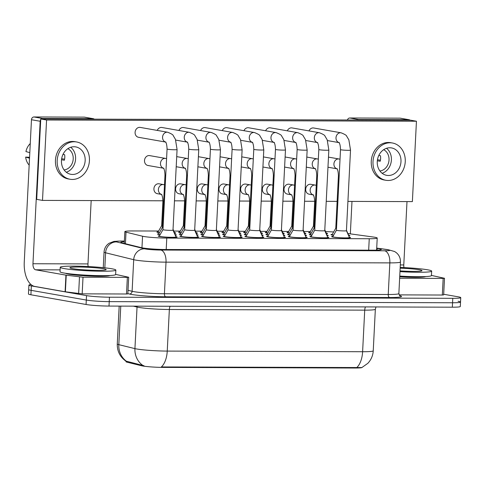 <?xml version="1.0" encoding="UTF-8"?>
<svg xmlns="http://www.w3.org/2000/svg" width="485" height="485" viewBox="0 0 485 485"><rect width="100%" height="100%" fill="white"/><g stroke="black" fill="none" stroke-linecap="round" stroke-linejoin="round"><path stroke-width="0.73" d="M289.533 233.152A9.464 0.727 -177.1 0 1 288.357 232.976A9.464 0.727 -177.1 0 1 286.968 232.521A9.464 0.727 -177.1 0 1 288.278 232.224M181.129 232.8A9.464 0.727 -177.1 0 1 179.959 232.618A9.464 0.727 -177.1 0 1 178.565 232.169A9.464 0.727 -177.1 0 1 179.874 231.866M267.853 233.079A9.464 0.727 -177.1 0 1 266.677 232.903A9.464 0.727 -177.1 0 1 265.289 232.454A9.464 0.727 -177.1 0 1 266.592 232.151M246.174 233.012A9.464 0.727 -177.1 0 1 244.998 232.83A9.464 0.727 -177.1 0 1 243.609 232.382A9.464 0.727 -177.1 0 1 244.913 232.079M224.488 232.939A9.464 0.727 -177.1 0 1 223.318 232.764A9.464 0.727 -177.1 0 1 221.924 232.309A9.464 0.727 -177.1 0 1 223.233 232.012M159.45 232.727A9.464 0.727 -177.1 0 1 158.274 232.551A9.464 0.727 -177.1 0 1 156.885 232.097A9.464 0.727 -177.1 0 1 158.195 231.8M202.809 232.867A9.464 0.727 -177.1 0 1 201.639 232.691A9.464 0.727 -177.1 0 1 200.244 232.236A9.464 0.727 -177.1 0 1 201.554 231.939M311.212 233.224A9.464 0.727 -177.1 0 1 310.036 233.049A9.464 0.727 -177.1 0 1 308.648 232.594A9.464 0.727 -177.1 0 1 309.957 232.291M225.149 234.928A9.464 0.727 -177.1 0 1 223.973 234.752A9.464 0.727 -177.1 0 1 222.585 234.297A9.464 0.727 -177.1 0 1 223.888 233.994M203.47 234.855A9.464 0.727 -177.1 0 1 202.293 234.679A9.464 0.727 -177.1 0 1 200.905 234.225A9.464 0.727 -177.1 0 1 202.209 233.928M311.867 235.213A9.464 0.727 -177.1 0 1 310.697 235.031A9.464 0.727 -177.1 0 1 309.303 234.582A9.464 0.727 -177.1 0 1 310.612 234.279M290.188 235.14A9.464 0.727 -177.1 0 1 289.018 234.964A9.464 0.727 -177.1 0 1 287.623 234.51A9.464 0.727 -177.1 0 1 288.933 234.213M268.508 235.067A9.464 0.727 -177.1 0 1 267.332 234.892A9.464 0.727 -177.1 0 1 265.944 234.437A9.464 0.727 -177.1 0 1 267.253 234.14M181.79 234.788A9.464 0.727 -177.1 0 1 180.614 234.607A9.464 0.727 -177.1 0 1 179.226 234.158A9.464 0.727 -177.1 0 1 180.529 233.855M160.105 234.716A9.464 0.727 -177.1 0 1 158.935 234.54A9.464 0.727 -177.1 0 1 157.54 234.085A9.464 0.727 -177.1 0 1 158.85 233.782M246.829 235.001A9.464 0.727 -177.1 0 1 245.652 234.819A9.464 0.727 -177.1 0 1 244.264 234.37A9.464 0.727 -177.1 0 1 245.574 234.067M333.547 235.28A9.464 0.727 -177.1 0 1 332.377 235.104A9.464 0.727 -177.1 0 1 330.982 234.649A9.464 0.727 -177.1 0 1 332.292 234.352M240.875 236.813A9.464 0.727 -177.1 0 1 242.142 237.244A9.464 0.727 -177.1 0 1 235.237 237.595A9.464 0.727 -177.1 0 1 224.634 236.741A9.464 0.727 -177.1 0 1 223.239 236.286A9.464 0.727 -177.1 0 1 224.549 235.983M284.234 236.953A9.464 0.727 -177.1 0 1 285.507 237.383A9.464 0.727 -177.1 0 1 278.602 237.735A9.464 0.727 -177.1 0 1 267.993 236.88A9.464 0.727 -177.1 0 1 266.598 236.425A9.464 0.727 -177.1 0 1 267.908 236.128M305.914 237.026A9.464 0.727 -177.1 0 1 307.187 237.456A9.464 0.727 -177.1 0 1 300.282 237.808A9.464 0.727 -177.1 0 1 289.672 236.953A9.464 0.727 -177.1 0 1 288.284 236.498A9.464 0.727 -177.1 0 1 289.587 236.195M327.593 237.098A9.464 0.727 -177.1 0 1 328.866 237.529A9.464 0.727 -177.1 0 1 321.961 237.874A9.464 0.727 -177.1 0 1 311.352 237.019A9.464 0.727 -177.1 0 1 309.963 236.571A9.464 0.727 -177.1 0 1 311.267 236.268M262.555 236.88A9.464 0.727 -177.1 0 1 263.828 237.317A9.464 0.727 -177.1 0 1 256.917 237.662A9.464 0.727 -177.1 0 1 246.313 236.807A9.464 0.727 -177.1 0 1 244.919 236.359A9.464 0.727 -177.1 0 1 246.228 236.056M219.196 236.741A9.464 0.727 -177.1 0 1 220.463 237.171A9.464 0.727 -177.1 0 1 213.558 237.523A9.464 0.727 -177.1 0 1 202.948 236.668A9.464 0.727 -177.1 0 1 201.56 236.213A9.464 0.727 -177.1 0 1 202.869 235.916M197.516 236.668A9.464 0.727 -177.1 0 1 198.783 237.104A9.464 0.727 -177.1 0 1 191.878 237.45A9.464 0.727 -177.1 0 1 181.269 236.595A9.464 0.727 -177.1 0 1 179.88 236.146A9.464 0.727 -177.1 0 1 181.19 235.843M175.831 236.601A9.464 0.727 -177.1 0 1 177.104 237.032A9.464 0.727 -177.1 0 1 170.199 237.377A9.464 0.727 -177.1 0 1 159.589 236.528A9.464 0.727 -177.1 0 1 158.201 236.074A9.464 0.727 -177.1 0 1 159.504 235.771M349.273 237.165A9.464 0.727 -177.1 0 1 350.546 237.595A9.464 0.727 -177.1 0 1 343.641 237.947A9.464 0.727 -177.1 0 1 333.031 237.092A9.464 0.727 -177.1 0 1 331.643 236.638A9.464 0.727 -177.1 0 1 332.952 236.34M158.631 231.024L132.823 230.945A16.702 1.279 2.9 0 0 124.857 231.63A16.702 1.279 2.9 0 0 126.015 232.163L142.554 236.231A16.702 1.279 2.9 0 0 143.845 236.492A16.702 1.279 2.9 0 0 166.785 238.074L369.249 238.735A16.702 1.279 2.9 0 0 377.221 238.05A16.702 1.279 2.9 0 0 373.038 236.983L347.89 233.527M127.058 362.186L127.094 361.386L126.5 361.289A19.485 18.054 103.8 0 1 118.813 344.659A22.268 1.71 2.9 0 1 117.267 343.95C117.14 351.279 120.068 357.045 126.051 361.246L126.015 361.707A15.029 1.152 2.9 0 0 127.058 362.186L141.523 365.745A15.029 1.152 2.9 0 0 142.693 365.987A15.029 1.152 2.9 0 0 163.336 367.406L354.911 368.03A15.029 1.152 2.9 0 0 362.059 367.472M310.394 231.521L303.919 231.503M288.714 231.454L282.24 231.43M267.029 231.381L260.56 231.357M245.349 231.309L238.881 231.29M223.67 231.242L217.201 231.218M201.99 231.169L195.516 231.145M180.311 231.096L173.836 231.078M333.638 231.982A16.702 1.279 2.9 0 0 325.617 231.618M174.521 232.624A9.464 0.727 -177.1 0 1 175.788 233.055A9.464 0.727 -177.1 0 1 174.618 233.346M196.201 232.697A9.464 0.727 -177.1 0 1 197.468 233.127A9.464 0.727 -177.1 0 1 196.298 233.412M239.56 232.836A9.464 0.727 -177.1 0 1 240.833 233.267A9.464 0.727 -177.1 0 1 239.657 233.558M261.239 232.909A9.464 0.727 -177.1 0 1 262.512 233.34A9.464 0.727 -177.1 0 1 261.336 233.624M282.919 232.976A9.464 0.727 -177.1 0 1 284.192 233.406A9.464 0.727 -177.1 0 1 283.022 233.697M304.598 233.049A9.464 0.727 -177.1 0 1 305.871 233.479A9.464 0.727 -177.1 0 1 304.701 233.77M217.88 232.764A9.464 0.727 -177.1 0 1 219.153 233.194A9.464 0.727 -177.1 0 1 217.977 233.485M326.284 233.121A9.464 0.727 -177.1 0 1 327.551 233.552A9.464 0.727 -177.1 0 1 326.381 233.837M326.938 235.11A9.464 0.727 -177.1 0 1 328.212 235.54A9.464 0.727 -177.1 0 1 327.036 235.825M305.259 235.037A9.464 0.727 -177.1 0 1 306.526 235.467A9.464 0.727 -177.1 0 1 305.356 235.758M283.579 234.964A9.464 0.727 -177.1 0 1 284.847 235.395A9.464 0.727 -177.1 0 1 283.676 235.686M261.9 234.898A9.464 0.727 -177.1 0 1 263.167 235.328A9.464 0.727 -177.1 0 1 261.997 235.613M240.214 234.825A9.464 0.727 -177.1 0 1 241.488 235.255A9.464 0.727 -177.1 0 1 240.317 235.546M218.535 234.752A9.464 0.727 -177.1 0 1 219.808 235.183A9.464 0.727 -177.1 0 1 218.638 235.474M196.855 234.685A9.464 0.727 -177.1 0 1 198.129 235.116A9.464 0.727 -177.1 0 1 196.952 235.401M175.176 234.613A9.464 0.727 -177.1 0 1 176.449 235.043A9.464 0.727 -177.1 0 1 175.273 235.334M348.618 235.177A9.464 0.727 -177.1 0 1 349.891 235.607A9.464 0.727 -177.1 0 1 348.715 235.898M120.765 306.108L118.813 344.659L134.933 348.624A22.268 1.71 2.9 0 0 136.661 348.976A22.268 1.71 2.9 0 0 167.246 351.085A19.485 10.209 90.2 0 1 161.372 366.939L361.871 367.557L367.854 363.301C371.146 359.779 372.941 355.614 373.238 350.807L375.348 309.224A22.268 1.71 -177.1 0 1 364.72 310.145L169.35 309.503A22.268 1.71 -177.1 0 1 138.771 307.399A22.268 1.71 -177.1 0 1 137.043 307.047L133.399 306.15M127.094 361.386L144.015 365.745M458.07 301.27A16.702 1.279 -177.1 0 1 460.526 302.07A16.702 1.279 -177.1 0 1 452.553 302.755L109.234 301.634A16.702 1.279 -177.1 0 1 86.3 300.057L31.137 290.345A16.702 1.279 -177.1 0 1 28.682 289.551A16.702 1.279 -177.1 0 0 31.137 290.345L86.3 300.057A16.702 1.279 -177.1 0 0 109.234 301.634L452.553 302.755A16.702 1.279 -177.1 0 0 460.526 302.07L460.301 306.502A16.702 1.279 -177.1 0 1 452.329 307.193L109.01 306.071A16.702 1.279 -177.1 0 1 86.075 304.489L30.913 294.783A16.702 1.279 -177.1 0 1 28.457 293.983L28.906 285.113A16.702 1.279 -177.1 0 1 31.07 284.598M124.342 241.748A16.702 1.279 2.9 0 0 120.82 242.354A16.702 1.279 2.9 0 0 121.977 242.888L141.408 247.665A16.702 1.279 2.9 0 0 142.705 247.932A16.702 1.279 2.9 0 0 165.64 249.508L373.335 250.187A16.702 1.279 2.9 0 0 381.307 249.502A16.702 1.279 2.9 0 0 377.124 248.435L376.7 248.375M443.684 294.262L458.295 296.832A16.702 1.279 -177.1 0 1 460.75 297.632A16.702 1.279 -177.1 0 1 452.778 298.323L109.458 297.202A16.702 1.279 -177.1 0 1 86.524 295.62L31.361 285.914A16.702 1.279 -177.1 0 1 28.906 285.113M349.43 237.517L346.435 230.714A5.008 0.382 2.9 0 0 346.429 230.702A5.008 0.382 2.9 0 1 342.78 230.902A5.008 0.382 2.9 0 1 337.166 230.454A5.008 0.382 2.9 0 1 336.426 230.211A5.008 0.382 2.9 0 1 336.432 230.199L332.758 236.674A8.348 0.643 2.9 0 0 332.752 236.698A8.348 0.643 2.9 0 0 333.983 237.098A8.348 0.643 2.9 0 0 343.338 237.85A8.348 0.643 2.9 0 0 349.436 237.541A8.348 0.643 2.9 0 0 349.43 237.517L349.418 237.88M336.517 228.465A5.008 0.382 2.9 0 1 336.505 228.465A5.008 0.382 2.9 0 1 335.772 228.223A5.008 0.382 2.9 0 0 335.772 228.223L332.104 234.685A8.348 0.643 2.9 0 0 332.098 234.71A8.348 0.643 2.9 0 0 333.322 235.11A8.348 0.643 2.9 0 0 333.619 235.158M348.618 235.668A8.348 0.643 2.9 0 0 348.776 235.552A8.348 0.643 2.9 0 0 348.77 235.528L346.46 230.266M314.177 226.41A5.008 0.382 2.9 0 1 314.171 226.404A5.008 0.382 2.9 0 1 313.431 226.168A5.008 0.382 2.9 0 0 313.431 226.168L309.769 232.624A8.348 0.643 2.9 0 0 309.757 232.648A8.348 0.643 2.9 0 0 310.988 233.049A8.348 0.643 2.9 0 0 311.285 233.097M326.278 233.606A8.348 0.643 2.9 0 0 326.441 233.497A8.348 0.643 2.9 0 0 326.435 233.467L324.798 229.757M314.753 230.126A5.008 0.382 2.9 0 0 314.747 230.145L311.079 236.601A8.348 0.643 2.9 0 0 311.073 236.625A8.348 0.643 2.9 0 0 312.304 237.026A8.348 0.643 2.9 0 0 321.658 237.777A8.348 0.643 2.9 0 0 327.751 237.468A8.348 0.643 2.9 0 0 327.751 237.444L324.756 230.642A5.008 0.382 2.9 0 0 324.75 230.636M315.48 230.381A5.008 0.382 2.9 0 0 321.1 230.836A5.008 0.382 2.9 0 0 324.756 230.648L328.836 150.041A5.008 0.382 2.9 0 1 326.708 150.247A5.008 0.382 2.9 0 1 319.566 149.774A5.008 0.382 2.9 0 1 318.827 149.538L314.747 230.145A5.008 0.382 2.9 0 0 315.48 230.381M293.073 230.054A5.008 0.382 2.9 0 0 293.067 230.072L289.399 236.528A8.348 0.643 2.9 0 0 289.393 236.553A8.348 0.643 2.9 0 0 290.618 236.953A8.348 0.643 2.9 0 0 299.979 237.711A8.348 0.643 2.9 0 0 306.071 237.401A8.348 0.643 2.9 0 0 306.071 237.377L303.077 230.569A5.008 0.382 2.9 0 1 303.077 230.575L307.157 149.974A5.008 0.382 2.9 0 1 305.029 150.18A5.008 0.382 2.9 0 1 297.887 149.707A5.008 0.382 2.9 0 1 297.147 149.465L293.067 230.072A5.008 0.382 2.9 0 0 293.801 230.308A5.008 0.382 2.9 0 0 299.421 230.763A5.008 0.382 2.9 0 0 303.077 230.575M284.386 237.304L281.397 230.502A5.008 0.382 2.9 0 0 281.391 230.49A5.008 0.382 2.9 0 1 277.735 230.69A5.008 0.382 2.9 0 1 272.121 230.242A5.008 0.382 2.9 0 1 271.388 229.999A5.008 0.382 2.9 0 1 271.388 229.987L267.72 236.462A8.348 0.643 2.9 0 0 267.714 236.486A8.348 0.643 2.9 0 0 268.939 236.88A8.348 0.643 2.9 0 0 278.299 237.638A8.348 0.643 2.9 0 0 284.392 237.329A8.348 0.643 2.9 0 0 284.386 237.304L284.374 237.668M249.708 229.92L246.04 236.389A8.348 0.643 2.9 0 0 246.034 236.413A8.348 0.643 2.9 0 0 247.259 236.813A8.348 0.643 2.9 0 0 256.62 237.565A8.348 0.643 2.9 0 0 262.712 237.256A8.348 0.643 2.9 0 0 262.706 237.232L259.711 230.43A5.008 0.382 2.9 0 0 259.711 230.423L263.798 149.829A5.008 0.382 2.9 0 1 261.67 150.035A5.008 0.382 2.9 0 1 254.528 149.562A5.008 0.382 2.9 0 1 253.788 149.325L249.708 229.926A5.008 0.382 2.9 0 0 249.708 229.926A5.008 0.382 2.9 0 0 250.442 230.169A5.008 0.382 2.9 0 0 256.056 230.624A5.008 0.382 2.9 0 0 259.711 230.436M314.826 228.393A5.008 0.382 2.9 0 0 314.838 228.393A5.008 0.382 2.9 0 1 314.092 228.156A5.008 0.382 2.9 0 1 314.092 228.138L310.424 234.613A8.348 0.643 2.9 0 0 310.418 234.637A8.348 0.643 2.9 0 0 311.643 235.037A8.348 0.643 2.9 0 0 311.94 235.086M326.938 235.595A8.348 0.643 2.9 0 0 327.096 235.48A8.348 0.643 2.9 0 0 327.09 235.455L327.078 235.825M293.146 228.32A5.008 0.382 2.9 0 0 293.152 228.326A5.008 0.382 2.9 0 1 292.406 228.083A5.008 0.382 2.9 0 1 292.413 228.071L288.745 234.54A8.348 0.643 2.9 0 0 288.739 234.564A8.348 0.643 2.9 0 0 289.963 234.964A8.348 0.643 2.9 0 0 290.26 235.013M305.253 235.528A8.348 0.643 2.9 0 0 305.417 235.413A8.348 0.643 2.9 0 0 305.411 235.389L303.095 230.126M271.467 228.253A5.008 0.382 2.9 0 0 271.473 228.253A5.008 0.382 2.9 0 1 270.727 228.011A5.008 0.382 2.9 0 0 270.727 228.011L267.065 234.473A8.348 0.643 2.9 0 0 267.053 234.498A8.348 0.643 2.9 0 0 268.284 234.898A8.348 0.643 2.9 0 0 268.581 234.946M283.573 235.455A8.348 0.643 2.9 0 0 283.737 235.34A8.348 0.643 2.9 0 0 283.731 235.316L281.415 230.054M291.758 226.083A5.008 0.382 2.9 0 0 291.752 226.095L288.084 232.551A8.348 0.643 2.9 0 0 288.078 232.576A8.348 0.643 2.9 0 0 289.309 232.976A8.348 0.643 2.9 0 0 289.6 233.03M304.598 233.54A8.348 0.643 2.9 0 0 304.762 233.424A8.348 0.643 2.9 0 0 304.756 233.4L303.119 229.684M292.491 226.337A5.008 0.382 2.9 0 0 292.497 226.337A5.008 0.382 2.9 0 1 291.752 226.095L292.982 201.815A5.008 0.382 2.9 0 0 293.716 202.051A5.008 0.382 2.9 0 0 293.728 202.057M111.756 268.763A27.839 2.134 -177.1 0 1 115.848 270.09A27.839 2.134 -177.1 0 1 95.533 271.121A27.839 2.134 -177.1 0 1 64.335 268.605A27.839 2.134 -177.1 0 1 60.243 267.277A27.839 2.134 -177.1 0 1 80.558 266.247A27.839 2.134 -177.1 0 1 111.756 268.763M115.848 270.09L115.618 274.528A27.839 2.134 -177.1 0 1 95.309 275.553A27.839 2.134 -177.1 0 1 64.111 273.043A27.839 2.134 -177.1 0 1 60.019 271.709L60.243 267.277M72.58 268.629A18.151 1.394 -177.1 0 1 69.961 267.872A18.151 1.394 -177.1 0 1 82.492 267.077A18.151 1.394 -177.1 0 1 103.505 268.732A18.151 1.394 -177.1 0 1 106.112 269.708A18.151 1.394 -177.1 0 1 92.253 270.254A18.151 1.394 -177.1 0 1 72.58 268.629M400.186 267.411A27.839 2.134 -177.1 0 1 427.57 269.793A27.839 2.134 -177.1 0 1 431.662 271.121A27.839 2.134 -177.1 0 1 399.973 271.636M431.662 271.121L431.438 275.559A27.839 2.134 -177.1 0 1 399.749 276.074M400.149 268.163A18.151 1.394 -177.1 0 1 419.319 269.763A18.151 1.394 -177.1 0 1 421.932 270.739A18.151 1.394 -177.1 0 1 400.01 270.885M109.865 275.529A22.268 1.71 -177.1 0 1 92.586 276.141A22.268 1.71 -177.1 0 1 68.797 274.164A22.268 1.71 -177.1 0 1 65.645 273.291M127.355 277.365L128.683 277.25L127.84 293.88L126.512 293.995L127.355 277.365L83.014 277.22L82.171 293.849L65.099 291.77L34.738 286.423A22.268 11.664 90.2 0 1 24.25 262.209L31.47 119.734A2.783 2.364 -80 0 1 33.98 116.97L42.686 118.504A2.783 2.364 100 0 0 41.304 118.995M126.512 293.995L82.171 293.849M94.284 119.171A2.783 2.364 100 0 0 93.296 118.698A2.783 2.364 100 0 0 92.956 118.667L84.245 117.134L33.98 116.97M84.245 117.134A2.783 2.364 -80 0 1 84.584 117.164L93.296 118.698M92.956 118.667L42.686 118.504M40.734 119.601A2.783 2.364 100 0 0 40.176 121.262L32.962 263.737A5.565 2.916 -89.8 0 0 35.581 269.793L66.227 275.183L83.014 277.22M91.174 200.56L87.967 263.919A5.565 2.916 -89.8 0 0 88.167 266.55M128.683 277.25L115.63 274.383M443.169 278.396L444.496 278.281L443.654 294.91L442.326 295.025L443.169 278.396L399.64 278.257M442.326 295.025L399.143 294.886M347.412 119.995A2.783 2.364 -80 0 1 349.794 118L358.506 119.534A2.783 2.364 100 0 0 357.124 120.025M410.098 120.201A2.783 2.364 100 0 0 409.11 119.728A2.783 2.364 100 0 0 408.77 119.698L400.058 118.164L349.794 118M400.058 118.164A2.783 2.364 -80 0 1 400.404 118.194L409.11 119.728M408.77 119.698L358.506 119.534M351.983 201.408L350.34 233.867M406.994 201.59L403.781 264.949A5.565 2.916 -89.8 0 0 403.981 267.581M425.678 276.565A22.268 1.71 -177.1 0 1 399.713 276.747M444.496 278.281L431.444 275.413M161.341 194.358A5.008 4.25 -80 0 1 158.462 188.883A5.008 4.25 -80 0 1 162.912 184.542A5.008 4.25 -80 0 1 163.178 184.555A5.008 4.25 -80 0 1 163.53 184.597L159.056 183.809A5.008 4.25 100 0 0 158.443 183.754A5.008 4.25 100 0 0 153.951 188.368A5.008 4.25 100 0 0 157.322 193.679A5.008 4.25 100 0 0 157.934 193.733M183.021 194.43A5.008 4.25 -80 0 1 180.141 188.956A5.008 4.25 -80 0 1 184.591 184.615A5.008 4.25 -80 0 1 184.858 184.627A5.008 4.25 -80 0 1 185.209 184.67L180.735 183.882A5.008 4.25 100 0 0 180.123 183.827A5.008 4.25 100 0 0 175.631 188.441A5.008 4.25 100 0 0 179.001 193.751A5.008 4.25 100 0 0 179.614 193.806M204.7 194.497A5.008 4.25 -80 0 1 201.821 189.029A5.008 4.25 -80 0 1 206.27 184.688A5.008 4.25 -80 0 1 206.543 184.694A5.008 4.25 -80 0 1 206.889 184.743L202.415 183.954A5.008 4.25 100 0 0 201.802 183.9A5.008 4.25 100 0 0 197.31 188.513A5.008 4.25 100 0 0 200.681 193.824A5.008 4.25 100 0 0 201.299 193.879M163.421 168.18A5.008 4.25 -80 0 1 160.541 162.711A5.008 4.25 -80 0 1 164.997 158.371A5.008 4.25 -80 0 1 165.264 158.377A5.008 4.25 -80 0 1 165.609 158.425L149.641 155.612A5.008 4.25 100 0 0 149.028 155.558A5.008 4.25 100 0 0 144.536 160.171A5.008 4.25 100 0 0 147.907 165.482A5.008 4.25 100 0 0 148.525 165.537M165.506 142.008A5.008 4.25 -80 0 1 162.627 136.534A5.008 4.25 -80 0 1 167.083 132.193A5.008 4.25 -80 0 1 167.349 132.205A5.008 4.25 -80 0 1 167.695 132.247L140.232 127.416A5.008 4.25 100 0 0 139.613 127.361A5.008 4.25 100 0 0 135.121 131.975A5.008 4.25 100 0 0 138.492 137.285A5.008 4.25 100 0 0 139.11 137.34M187.186 142.081A5.008 4.25 -80 0 1 184.306 136.606A5.008 4.25 -80 0 1 188.762 132.266A5.008 4.25 -80 0 1 189.029 132.278A5.008 4.25 -80 0 1 189.374 132.32L161.911 127.488A5.008 4.25 100 0 0 161.293 127.434A5.008 4.25 100 0 0 157.231 130.41M208.865 142.147A5.008 4.25 -80 0 1 205.986 136.679A5.008 4.25 -80 0 1 210.441 132.338A5.008 4.25 -80 0 1 210.708 132.344A5.008 4.25 -80 0 1 211.054 132.393L183.591 127.555A5.008 4.25 100 0 0 182.972 127.5A5.008 4.25 100 0 0 178.916 130.477M226.38 194.57A5.008 4.25 -80 0 1 223.5 189.095A5.008 4.25 -80 0 1 227.956 184.755A5.008 4.25 -80 0 1 228.223 184.767A5.008 4.25 -80 0 1 228.568 184.809L224.1 184.021A5.008 4.25 100 0 0 223.482 183.967A5.008 4.25 100 0 0 218.99 188.58A5.008 4.25 100 0 0 222.36 193.891A5.008 4.25 100 0 0 222.979 193.945M248.059 194.643A5.008 4.25 -80 0 1 245.18 189.168A5.008 4.25 -80 0 1 249.636 184.827A5.008 4.25 -80 0 1 249.902 184.84A5.008 4.25 -80 0 1 250.248 184.882L245.78 184.094A5.008 4.25 100 0 0 245.161 184.039A5.008 4.25 100 0 0 240.669 188.653A5.008 4.25 100 0 0 244.04 193.964A5.008 4.25 100 0 0 244.658 194.018M269.739 194.709A5.008 4.25 -80 0 1 266.859 189.241A5.008 4.25 -80 0 1 271.315 184.9A5.008 4.25 -80 0 1 271.582 184.906A5.008 4.25 -80 0 1 271.927 184.955L267.459 184.167A5.008 4.25 100 0 0 266.841 184.112A5.008 4.25 100 0 0 262.355 188.726A5.008 4.25 100 0 0 265.719 194.036A5.008 4.25 100 0 0 266.338 194.091M291.418 194.782A5.008 4.25 -80 0 1 288.539 189.308A5.008 4.25 -80 0 1 292.995 184.967A5.008 4.25 -80 0 1 293.261 184.979A5.008 4.25 -80 0 1 293.613 185.021L289.139 184.233A5.008 4.25 100 0 0 288.52 184.179A5.008 4.25 100 0 0 284.034 188.792A5.008 4.25 100 0 0 287.405 194.103A5.008 4.25 100 0 0 288.017 194.158M313.098 194.855A5.008 4.25 -80 0 1 310.218 189.38A5.008 4.25 -80 0 1 314.674 185.04A5.008 4.25 -80 0 1 314.941 185.052A5.008 4.25 -80 0 1 315.292 185.094L310.818 184.306A5.008 4.25 100 0 0 310.206 184.251A5.008 4.25 100 0 0 305.714 188.865A5.008 4.25 100 0 0 309.084 194.176A5.008 4.25 100 0 0 309.697 194.23M230.545 142.22A5.008 4.25 -80 0 1 227.665 136.746A5.008 4.25 -80 0 1 232.121 132.405A5.008 4.25 -80 0 1 232.388 132.417A5.008 4.25 -80 0 1 232.739 132.46L205.27 127.628A5.008 4.25 100 0 0 204.658 127.573A5.008 4.25 100 0 0 200.596 130.55M252.224 142.293A5.008 4.25 -80 0 1 249.345 136.819A5.008 4.25 -80 0 1 253.8 132.478A5.008 4.25 -80 0 1 254.067 132.49A5.008 4.25 -80 0 1 254.419 132.532L226.95 127.7A5.008 4.25 100 0 0 226.337 127.646A5.008 4.25 100 0 0 222.275 130.623M273.91 142.366A5.008 4.25 -80 0 1 271.03 136.891A5.008 4.25 -80 0 1 275.48 132.55A5.008 4.25 -80 0 1 275.747 132.563A5.008 4.25 -80 0 1 276.098 132.605L248.629 127.767A5.008 4.25 100 0 0 248.017 127.713A5.008 4.25 100 0 0 243.955 130.689M295.589 142.432A5.008 4.25 -80 0 1 292.71 136.958A5.008 4.25 -80 0 1 297.159 132.617A5.008 4.25 -80 0 1 297.426 132.629A5.008 4.25 -80 0 1 297.778 132.672L270.315 127.84A5.008 4.25 100 0 0 269.696 127.785A5.008 4.25 100 0 0 265.635 130.762M317.269 142.505A5.008 4.25 -80 0 1 314.389 137.031A5.008 4.25 -80 0 1 318.839 132.69A5.008 4.25 -80 0 1 319.112 132.702A5.008 4.25 -80 0 1 319.457 132.744L291.994 127.913A5.008 4.25 100 0 0 291.376 127.858A5.008 4.25 100 0 0 287.314 130.835M338.948 142.578A5.008 4.25 -80 0 1 336.069 137.103A5.008 4.25 -80 0 1 340.525 132.763A5.008 4.25 -80 0 1 340.791 132.775A5.008 4.25 -80 0 1 341.137 132.817L313.674 127.985A5.008 4.25 100 0 0 313.055 127.931A5.008 4.25 100 0 0 308.993 130.901M347.921 201.396L412.377 201.608L416.445 121.226L46.572 120.013L42.504 200.402L162.918 200.796M174.479 200.832L184.597 200.863M196.158 200.899L206.283 200.935M217.838 200.972L227.962 201.008M239.517 201.045L249.642 201.075M261.197 201.111L271.321 201.148M282.882 201.184L293.001 201.22M304.562 201.257L314.68 201.287M326.241 201.33L337.13 201.36M416.445 121.226L410.637 120.201L40.764 118.995L36.696 199.377L42.504 200.402M46.572 120.013L40.764 118.995M74.011 146.743A13.919 11.81 100 0 0 61.534 159.559A13.919 11.81 100 0 0 70.895 174.309A13.919 11.81 100 0 0 72.605 174.461A13.919 11.81 100 0 0 85.081 161.65A13.919 11.81 100 0 0 75.721 146.894A13.919 11.81 100 0 0 74.011 146.743M29.567 157.285L25.65 157.104L29.518 158.207M76.588 141.959L74.848 141.656A18.927 16.06 100 0 0 72.52 141.45A18.927 16.06 100 0 0 55.557 158.874A18.927 16.06 100 0 0 68.288 178.941L70.028 179.244A18.927 16.06 100 0 0 72.356 179.45A18.927 16.06 100 0 0 89.319 162.026A18.927 16.06 100 0 0 76.588 141.959A18.927 16.06 100 0 0 74.266 141.753A18.927 16.06 100 0 0 57.297 159.183A18.927 16.06 100 0 0 70.028 179.244M64.59 159.195L61.656 158.692M25.65 157.104A14.477 12.277 100 0 0 29.167 165.13M30.258 143.554A14.477 12.277 100 0 0 25.929 151.556L29.797 152.66M64.105 169.95A11.137 9.445 100 0 0 73.029 160.553A11.137 9.445 100 0 0 67.852 148.671M61.516 159.741L64.347 160.238A11.137 9.445 -80 0 0 64.632 154.691L63.001 154.406M66.318 172.248A13.919 11.81 100 0 0 75.357 160.965A13.919 11.81 100 0 0 70.719 147.27M389.825 147.773A13.919 11.81 100 0 0 377.348 160.59A13.919 11.81 100 0 0 386.709 175.34A13.919 11.81 100 0 0 388.424 175.491A13.919 11.81 100 0 0 400.895 162.681A13.919 11.81 100 0 0 391.534 147.925A13.919 11.81 100 0 0 389.825 147.773M392.401 142.99L390.661 142.687A18.927 16.06 100 0 0 388.339 142.481A18.927 16.06 100 0 0 371.371 159.904A18.927 16.06 100 0 0 384.102 179.971L385.842 180.274A18.927 16.06 100 0 0 388.17 180.481A18.927 16.06 100 0 0 405.133 163.057A18.927 16.06 100 0 0 392.401 142.99A18.927 16.06 100 0 0 390.079 142.784A18.927 16.06 100 0 0 373.111 160.214A18.927 16.06 100 0 0 385.842 180.274M380.404 160.226L377.475 159.723M379.919 170.987A11.137 9.445 100 0 0 388.843 161.584A11.137 9.445 100 0 0 383.665 149.701M377.33 160.771L380.167 161.269A11.137 9.445 -80 0 0 380.446 155.727L378.815 155.436M382.138 173.284A13.919 11.81 100 0 0 391.171 161.996A13.919 11.81 100 0 0 386.533 148.301M249.793 228.18A5.008 0.382 2.9 0 1 249.787 228.18A5.008 0.382 2.9 0 1 249.047 227.944A5.008 0.382 2.9 0 1 249.054 227.926L245.386 234.4A8.348 0.643 2.9 0 0 245.374 234.425A8.348 0.643 2.9 0 0 246.604 234.825A8.348 0.643 2.9 0 0 246.901 234.873M261.894 235.383A8.348 0.643 2.9 0 0 262.058 235.267A8.348 0.643 2.9 0 0 262.052 235.243L262.039 235.613M270.806 226.265A5.008 0.382 2.9 0 0 270.818 226.265A5.008 0.382 2.9 0 1 270.072 226.022A5.008 0.382 2.9 0 0 270.072 226.022L266.404 232.485A8.348 0.643 2.9 0 0 266.398 232.509A8.348 0.643 2.9 0 0 267.629 232.909A8.348 0.643 2.9 0 0 267.92 232.958M282.919 233.467A8.348 0.643 2.9 0 0 283.076 233.352A8.348 0.643 2.9 0 0 283.076 233.327L281.439 229.611M248.399 225.937A5.008 0.382 2.9 0 0 248.393 225.955L244.725 232.412A8.348 0.643 2.9 0 0 244.719 232.436A8.348 0.643 2.9 0 0 245.944 232.836A8.348 0.643 2.9 0 0 246.241 232.885M261.239 233.394A8.348 0.643 2.9 0 0 261.397 233.279A8.348 0.643 2.9 0 0 261.397 233.255L259.76 229.538M249.126 226.192A5.008 0.382 2.9 0 0 249.138 226.192A5.008 0.382 2.9 0 1 248.393 225.955L249.623 201.669A5.008 0.382 2.9 0 0 250.357 201.912A5.008 0.382 2.9 0 0 250.369 201.912M226.713 225.871A5.008 0.382 2.9 0 0 226.713 225.883L223.045 232.339A8.348 0.643 2.9 0 0 223.039 232.363A8.348 0.643 2.9 0 0 224.264 232.764A8.348 0.643 2.9 0 0 224.561 232.812M239.56 233.327A8.348 0.643 2.9 0 0 239.717 233.212A8.348 0.643 2.9 0 0 239.711 233.188L238.08 229.472M226.834 194.679L226.283 194.473C227.229 195.249 227.78 197.625 227.944 201.602L226.713 225.883A5.008 0.382 2.9 0 0 227.447 226.125A5.008 0.382 2.9 0 0 227.459 226.125M228.029 229.841A5.008 0.382 2.9 0 0 228.023 229.86L224.361 236.316A8.348 0.643 2.9 0 0 224.355 236.34A8.348 0.643 2.9 0 0 225.58 236.741A8.348 0.643 2.9 0 0 234.94 237.492A8.348 0.643 2.9 0 0 241.033 237.189A8.348 0.643 2.9 0 0 241.027 237.159L238.032 230.357A5.008 0.382 2.9 0 1 238.032 230.363L242.118 149.762A5.008 0.382 2.9 0 1 239.99 149.968A5.008 0.382 2.9 0 1 232.842 149.489A5.008 0.382 2.9 0 1 232.109 149.253L228.023 229.86A5.008 0.382 2.9 0 0 228.762 230.096A5.008 0.382 2.9 0 0 234.376 230.551A5.008 0.382 2.9 0 0 238.032 230.363M219.347 237.092L216.352 230.29A5.008 0.382 2.9 0 0 216.352 230.278A5.008 0.382 2.9 0 1 212.697 230.478A5.008 0.382 2.9 0 1 207.083 230.029A5.008 0.382 2.9 0 1 206.343 229.787A5.008 0.382 2.9 0 1 206.349 229.775L202.681 236.25A8.348 0.643 2.9 0 0 202.669 236.274A8.348 0.643 2.9 0 0 203.9 236.668A8.348 0.643 2.9 0 0 213.261 237.426A8.348 0.643 2.9 0 0 219.353 237.116A8.348 0.643 2.9 0 0 219.347 237.092L219.335 237.456M184.664 229.708L181.002 236.177A8.348 0.643 2.9 0 0 180.99 236.201A8.348 0.643 2.9 0 0 182.221 236.601A8.348 0.643 2.9 0 0 191.581 237.353A8.348 0.643 2.9 0 0 197.674 237.044A8.348 0.643 2.9 0 0 197.668 237.019L194.673 230.217A5.008 0.382 2.9 0 0 194.673 230.211L198.759 149.616A5.008 0.382 2.9 0 1 196.625 149.823A5.008 0.382 2.9 0 1 189.483 149.35A5.008 0.382 2.9 0 1 188.75 149.113L184.664 229.714A5.008 0.382 2.9 0 0 184.664 229.714A5.008 0.382 2.9 0 0 185.403 229.957A5.008 0.382 2.9 0 0 191.017 230.411A5.008 0.382 2.9 0 0 194.673 230.223M162.99 229.629A5.008 0.382 2.9 0 0 162.984 229.647L159.316 236.104A8.348 0.643 2.9 0 0 159.31 236.128A8.348 0.643 2.9 0 0 160.541 236.528A8.348 0.643 2.9 0 0 169.895 237.28A8.348 0.643 2.9 0 0 175.994 236.977A8.348 0.643 2.9 0 0 175.988 236.947L172.993 230.145A5.008 0.382 2.9 0 1 172.993 230.151L177.073 149.55A5.008 0.382 2.9 0 1 174.946 149.756A5.008 0.382 2.9 0 1 167.804 149.277A5.008 0.382 2.9 0 1 167.07 149.04L162.984 229.647A5.008 0.382 2.9 0 0 163.718 229.884A5.008 0.382 2.9 0 0 169.338 230.339A5.008 0.382 2.9 0 0 172.993 230.151M228.108 228.108A5.008 0.382 2.9 0 0 228.114 228.114A5.008 0.382 2.9 0 1 227.368 227.871A5.008 0.382 2.9 0 0 227.368 227.871L223.7 234.328A8.348 0.643 2.9 0 0 223.694 234.352A8.348 0.643 2.9 0 0 224.925 234.752A8.348 0.643 2.9 0 0 225.216 234.801M240.214 235.316A8.348 0.643 2.9 0 0 240.378 235.201A8.348 0.643 2.9 0 0 240.372 235.177L238.056 229.914M206.422 228.041A5.008 0.382 2.9 0 0 206.434 228.041A5.008 0.382 2.9 0 1 205.688 227.798A5.008 0.382 2.9 0 0 205.688 227.798L202.021 234.261A8.348 0.643 2.9 0 0 202.015 234.285A8.348 0.643 2.9 0 0 203.239 234.679A8.348 0.643 2.9 0 0 203.536 234.734M218.535 235.243A8.348 0.643 2.9 0 0 218.693 235.128A8.348 0.643 2.9 0 0 218.693 235.104L216.377 229.841M184.009 227.72L180.341 234.188A8.348 0.643 2.9 0 0 180.335 234.213A8.348 0.643 2.9 0 0 181.56 234.613A8.348 0.643 2.9 0 0 181.857 234.661M196.855 235.17A8.348 0.643 2.9 0 0 197.013 235.055A8.348 0.643 2.9 0 0 197.013 235.031L196.995 235.401M184.743 227.968A5.008 0.382 2.9 0 0 184.755 227.968A5.008 0.382 2.9 0 1 184.009 227.732L186.664 175.285A5.008 0.382 2.9 0 0 187.398 175.528A5.008 0.382 2.9 0 0 187.41 175.528M163.075 227.901A5.008 0.382 2.9 0 1 163.063 227.895A5.008 0.382 2.9 0 1 162.329 227.659A5.008 0.382 2.9 0 0 162.329 227.659L158.662 234.116A8.348 0.643 2.9 0 0 158.656 234.14A8.348 0.643 2.9 0 0 159.88 234.54A8.348 0.643 2.9 0 0 160.177 234.588M175.176 235.104A8.348 0.643 2.9 0 0 175.334 234.989A8.348 0.643 2.9 0 0 175.327 234.964L173.018 229.702M205.779 226.052A5.008 0.382 2.9 0 1 205.767 226.052A5.008 0.382 2.9 0 1 205.034 225.81A5.008 0.382 2.9 0 0 205.034 225.81L201.366 232.273A8.348 0.643 2.9 0 0 201.36 232.297A8.348 0.643 2.9 0 0 202.584 232.697A8.348 0.643 2.9 0 0 202.882 232.745M217.88 233.255A8.348 0.643 2.9 0 0 218.038 233.139A8.348 0.643 2.9 0 0 218.032 233.115L216.401 229.399M184.088 225.98A5.008 0.382 2.9 0 0 184.094 225.98A5.008 0.382 2.9 0 1 183.348 225.743A5.008 0.382 2.9 0 0 183.348 225.743L179.686 232.2A8.348 0.643 2.9 0 0 179.68 232.224A8.348 0.643 2.9 0 0 180.905 232.624A8.348 0.643 2.9 0 0 181.202 232.673M196.195 233.182A8.348 0.643 2.9 0 0 196.358 233.067A8.348 0.643 2.9 0 0 196.352 233.042L194.715 229.326M161.675 225.658A5.008 0.382 2.9 0 0 161.669 225.67L158.007 232.127A8.348 0.643 2.9 0 0 157.995 232.151A8.348 0.643 2.9 0 0 159.225 232.551A8.348 0.643 2.9 0 0 159.523 232.6M174.515 233.115A8.348 0.643 2.9 0 0 174.679 233A8.348 0.643 2.9 0 0 174.673 232.976L173.036 229.26M162.408 225.907A5.008 0.382 2.9 0 0 162.414 225.913A5.008 0.382 2.9 0 1 161.669 225.67L162.899 201.39A5.008 0.382 2.9 0 0 163.639 201.627A5.008 0.382 2.9 0 0 163.645 201.633M141.966 247.793L142.554 236.231M141.523 365.745L141.565 364.944M354.911 368.03L354.935 367.484M163.336 367.406L163.36 366.86M166.203 249.514L166.785 238.074M125.427 243.737L126.015 232.163M368.673 250.175L369.249 238.735M365.472 306.908A5.565 2.916 -89.8 0 0 364.72 310.145L362.61 351.722A22.268 1.71 2.9 0 0 373.238 350.807M142.711 365.314A19.485 18.054 103.8 0 1 134.933 348.624L137.043 307.047A5.565 5.159 -76.2 0 0 137.019 306.162M356.742 367.575A19.485 10.209 -89.8 0 0 362.61 351.722L167.246 351.085L169.35 309.503A5.565 2.916 -89.8 0 1 170.108 306.271M452.329 307.193L452.778 298.323M109.01 306.071L109.458 297.202M86.075 304.489L86.524 295.62M30.913 294.783L31.361 285.914M124.378 241.1L121.044 241.087A11.137 0.855 2.9 0 0 116.503 241.906L144.615 248.817A11.137 0.855 2.9 0 0 145.482 248.993A11.137 0.855 2.9 0 0 160.771 250.048L384.593 250.775A11.137 0.855 2.9 0 0 388.267 249.787A11.137 0.855 2.9 0 0 387.115 249.605L376.706 248.181M387.115 249.605A11.137 8.287 97.8 0 1 388.073 249.666L394.608 251.521L396.36 252.715C399.191 255.146 400.555 258.232 400.464 261.967A22.268 1.71 -177.1 0 1 389.837 262.888L166.015 262.155A22.268 1.71 -177.1 0 1 135.436 260.051A22.268 1.71 -177.1 0 1 133.708 259.693L132.108 291.297A22.268 1.71 2.9 0 0 133.836 291.649A22.268 1.71 2.9 0 0 164.415 293.752L388.236 294.486A22.268 1.71 2.9 0 0 398.864 293.57C399.531 295.565 399.925 296.329 400.052 295.856M399.792 295.686A25.05 1.922 -177.1 0 1 389.546 297.511L165.725 296.784A2.783 1.461 90.2 0 1 164.415 293.752L166.015 262.155A11.137 5.832 -89.8 0 0 160.771 250.048M165.725 296.784A25.05 1.922 -177.1 0 1 131.32 294.413A25.05 1.922 -177.1 0 1 129.38 294.013L127.852 293.637M144.615 248.817A11.137 10.312 103.8 0 0 133.708 259.693L105.591 252.782L104.833 267.823M116.503 241.906A11.137 10.312 103.8 0 0 105.591 252.782A22.268 1.71 -177.1 0 1 104.051 252.073L103.256 267.659M128.022 290.291L132.108 291.297A2.783 2.577 -76.2 0 1 129.38 294.013M384.593 250.775A11.137 5.832 -89.8 0 1 389.837 262.888L388.236 294.486A2.783 1.461 90.2 0 0 389.546 297.511M121.044 241.087A11.137 5.832 -89.8 0 0 120.516 241.045L113.945 241.409L109.089 243.264C106.015 245.398 104.336 248.332 104.051 252.073M377.033 250.139L377.124 248.435M336.426 230.211L340.512 149.604A5.008 0.382 2.9 0 0 341.246 149.847A5.008 0.382 2.9 0 0 348.388 150.32A5.008 0.382 2.9 0 0 350.516 150.114L346.435 230.721M339.161 176.019A5.008 0.382 2.9 0 0 339.173 176.025A5.008 0.382 2.9 0 1 338.427 175.782C338.269 171.805 337.712 169.429 336.772 168.653L337.317 168.859M336.863 168.75A5.008 4.25 -80 0 1 333.983 163.275A5.008 4.25 -80 0 1 338.439 158.935A5.008 4.25 -80 0 1 338.706 158.947A5.008 4.25 -80 0 1 339.051 158.989L328.478 157.128M315.402 202.124A5.008 0.382 2.9 0 0 315.408 202.124A5.008 0.382 2.9 0 1 314.662 201.887C314.504 197.91 313.953 195.534 313.007 194.758L313.553 194.964M271.388 229.999L275.468 149.392A5.008 0.382 2.9 0 0 276.207 149.635A5.008 0.382 2.9 0 0 283.349 150.107A5.008 0.382 2.9 0 0 285.477 149.901L281.397 230.508M317.481 175.952A5.008 0.382 2.9 0 0 317.493 175.952A5.008 0.382 2.9 0 1 316.747 175.709C316.584 171.738 316.032 169.362 315.092 168.58L315.638 168.786M315.183 168.677A5.008 4.25 -80 0 1 312.304 163.209A5.008 4.25 -80 0 1 316.76 158.868A5.008 4.25 -80 0 1 317.026 158.874A5.008 4.25 -80 0 1 317.372 158.922L306.799 157.061M293.958 168.719L293.407 168.513C294.353 169.289 294.904 171.666 295.068 175.637A5.008 0.382 2.9 0 0 295.801 175.879A5.008 0.382 2.9 0 0 295.814 175.879M293.504 168.61A5.008 4.25 -80 0 1 290.624 163.136A5.008 4.25 -80 0 1 295.08 158.795A5.008 4.25 -80 0 1 295.347 158.807A5.008 4.25 -80 0 1 295.692 158.85L285.119 156.988M274.122 175.806A5.008 0.382 2.9 0 0 274.128 175.812A5.008 0.382 2.9 0 1 273.388 175.57C273.225 171.593 272.673 169.216 271.727 168.44L272.279 168.647M271.824 168.537A5.008 4.25 -80 0 1 268.945 163.063A5.008 4.25 -80 0 1 273.401 158.722A5.008 4.25 -80 0 1 273.667 158.734A5.008 4.25 -80 0 1 274.013 158.777L263.44 156.916M103.541 275.674A22.268 1.71 -177.1 0 1 71.919 274.073M419.361 276.705A22.268 1.71 -177.1 0 1 399.743 276.195M87.967 263.919L32.962 263.737M60.11 269.872L35.581 269.793M65.099 291.77L65.942 275.134M40.176 121.262L31.47 119.734M66.227 275.183L65.384 291.812M78.637 293.631L79.479 277.002M403.781 264.949L400.313 264.937M252.442 175.74A5.008 0.382 2.9 0 0 252.449 175.74A5.008 0.382 2.9 0 1 251.703 175.497C251.545 171.526 250.994 169.15 250.048 168.368L250.593 168.574M250.145 168.465A5.008 4.25 -80 0 1 247.265 162.99A5.008 4.25 -80 0 1 251.715 158.65A5.008 4.25 -80 0 1 251.982 158.662A5.008 4.25 -80 0 1 252.333 158.704L241.76 156.849M270.193 194.825L269.648 194.612C270.588 195.394 271.139 197.771 271.303 201.742A5.008 0.382 2.9 0 0 272.036 201.984A5.008 0.382 2.9 0 0 272.049 201.984M228.677 201.839A5.008 0.382 2.9 0 0 228.69 201.845A5.008 0.382 2.9 0 1 227.944 201.602M206.343 229.787L210.429 149.18A5.008 0.382 2.9 0 0 211.163 149.422A5.008 0.382 2.9 0 0 218.311 149.895A5.008 0.382 2.9 0 0 220.439 149.689L216.352 230.296M230.763 175.667A5.008 0.382 2.9 0 0 230.769 175.667A5.008 0.382 2.9 0 1 230.023 175.424C229.866 171.454 229.314 169.077 228.368 168.301L228.914 168.507M228.465 168.398A5.008 4.25 -80 0 1 225.586 162.924A5.008 4.25 -80 0 1 230.035 158.583A5.008 4.25 -80 0 1 230.302 158.595A5.008 4.25 -80 0 1 230.654 158.637L220.075 156.776M209.083 175.594A5.008 0.382 2.9 0 0 209.09 175.594A5.008 0.382 2.9 0 1 208.344 175.358C208.186 171.381 207.635 169.004 206.689 168.228L207.234 168.434M206.78 168.325A5.008 4.25 -80 0 1 203.9 162.851A5.008 4.25 -80 0 1 208.356 158.51A5.008 4.25 -80 0 1 208.623 158.522A5.008 4.25 -80 0 1 208.974 158.565L198.395 156.703M185.1 168.253A5.008 4.25 -80 0 1 182.221 162.778A5.008 4.25 -80 0 1 186.677 158.437A5.008 4.25 -80 0 1 186.943 158.45A5.008 4.25 -80 0 1 187.295 158.492L176.716 156.631M165.718 175.455A5.008 0.382 2.9 0 0 165.731 175.455A5.008 0.382 2.9 0 1 164.985 175.212C164.827 171.241 164.269 168.865 163.33 168.089L163.875 168.295M206.998 201.772A5.008 0.382 2.9 0 0 207.004 201.772A5.008 0.382 2.9 0 1 206.258 201.53C206.101 197.559 205.549 195.182 204.603 194.4L205.149 194.606M185.319 201.699A5.008 0.382 2.9 0 0 185.325 201.699A5.008 0.382 2.9 0 1 184.579 201.457C184.421 197.486 183.87 195.109 182.924 194.333L183.469 194.54M124.257 243.446L124.857 231.63M376.609 250.151L377.221 238.05M375.984 306.944L375.348 309.224M117.267 343.95L119.183 306.102M460.75 297.632L460.526 302.07M400.464 261.967L398.864 293.57M124.378 241.057L120.516 241.045M388.073 249.666L376.712 248.102M341.137 132.817C344.78 134.278 346.617 135.4 346.66 136.17L348.854 139.838L350.516 150.114M332.752 236.698L332.734 237.038M339.403 142.687L338.851 142.481C339.797 143.257 340.349 145.633 340.512 149.604M338.979 142.608L327.502 140.589M348.776 235.552L348.757 235.892M332.098 234.71L332.079 235.049M335.772 228.223L338.427 175.782M339.051 158.989L340.021 159.219M336.893 168.786L327.969 167.216M326.441 233.497L326.423 233.837M309.757 232.648L309.739 232.988M313.431 226.168L314.662 201.887M315.292 185.094L316.256 185.325M313.134 194.891L309.084 194.176M327.751 237.468L327.739 237.814M319.457 132.744C323.101 134.212 324.938 135.327 324.974 136.103L327.175 139.771L328.836 150.041M311.073 236.625L311.055 236.965M317.724 142.614L317.172 142.408C318.118 143.184 318.669 145.561 318.827 149.538M317.299 142.541L305.823 140.523M306.071 237.401L306.053 237.741M297.778 132.672C301.415 134.139 303.258 135.26 303.295 136.03L305.495 139.698L307.157 149.974M289.393 236.553L289.375 236.898M296.038 142.541L295.492 142.335C296.438 143.117 296.99 145.494 297.147 149.465M295.62 142.469L284.143 140.45M276.098 132.605C279.736 134.066 281.579 135.188 281.615 135.958L283.816 139.625L285.477 149.901M267.714 236.486L267.696 236.825M274.358 142.475L273.813 142.269C274.759 143.045 275.31 145.421 275.468 149.392M273.94 142.396L262.458 140.377M262.712 237.256L262.694 237.601M254.419 132.532C258.056 133.999 259.899 135.115 259.936 135.891L262.136 139.553L263.798 149.829M246.034 236.413L246.016 236.753M252.679 142.402L252.133 142.196C253.079 142.972 253.631 145.348 253.788 149.325M252.255 142.329L240.778 140.31M324.78 230.199L327.09 235.455M310.418 234.637L310.4 234.976M314.092 228.156L316.747 175.709M317.372 158.922L318.342 159.153M315.214 168.713L306.29 167.143M305.417 235.413L305.398 235.752M288.739 234.564L288.72 234.91M292.406 228.083L295.068 175.637M295.692 158.85L296.662 159.08M293.534 168.647L284.61 167.07M283.737 235.34L283.719 235.68M267.053 234.498L267.041 234.837M270.727 228.011L273.388 175.57M274.013 158.777L274.983 159.007M271.855 168.574L262.925 167.004M304.762 233.424L304.744 233.764M291.873 194.891L291.327 194.685C292.273 195.467 292.825 197.838 292.982 201.815M288.078 232.576L288.06 232.921M293.613 185.021L294.577 185.252M291.449 194.818L287.405 194.103M259.736 229.987L262.052 235.243M245.374 234.425L245.355 234.764M249.047 227.944L251.703 175.497M252.333 158.704L253.303 158.941M250.175 168.501L241.245 166.931M283.076 233.352L283.064 233.691M266.398 232.509L266.38 232.848M270.072 226.022L271.303 201.742M271.927 184.955L272.897 185.185M269.769 194.746L265.719 194.036M261.397 233.279L261.385 233.624M248.514 194.752L247.962 194.546C248.908 195.322 249.46 197.698 249.623 201.669M244.719 232.436L244.701 232.776M250.248 184.882L251.218 185.112M248.09 194.679L244.04 193.964M239.717 233.212L239.699 233.552M223.039 232.363L223.021 232.709M228.568 184.809L229.538 185.04M226.41 194.606L222.36 193.891M241.033 237.189L241.015 237.529M232.733 132.46C236.377 133.927 238.22 135.042 238.256 135.818L240.457 139.486L242.118 149.762M224.355 236.34L224.337 236.686M230.999 142.329L230.454 142.123C231.393 142.905 231.951 145.282 232.109 149.253M230.575 142.257L219.099 140.238M211.054 132.393C214.697 133.854 216.534 134.975 216.577 135.745L218.771 139.413L220.439 149.689M202.669 236.274L202.657 236.613M209.32 142.263L208.774 142.056C209.714 142.832 210.266 145.209 210.429 149.18M208.896 142.184L197.419 140.165M197.674 237.044L197.656 237.389M189.374 132.32C193.018 133.787 194.855 134.903 194.897 135.679L197.092 139.34L198.759 149.616M180.99 236.201L180.972 236.541M187.64 142.19L187.089 141.984C188.035 142.76 188.586 145.136 188.75 149.113M187.216 142.117L175.74 140.098M175.994 236.977L175.976 237.317M167.695 132.247C171.338 133.714 173.175 134.83 173.218 135.606L175.412 139.274L177.073 149.55M159.31 236.128L159.292 236.468M165.961 142.117L165.409 141.911C166.355 142.693 166.907 145.063 167.07 149.04M165.537 142.044L138.492 137.285M240.378 235.201L240.36 235.54M223.694 234.352L223.676 234.698M227.368 227.871L230.023 175.424M230.654 158.637L231.624 158.868M228.496 168.428L219.566 166.858M218.693 235.128L218.68 235.467M202.015 234.285L201.996 234.625M205.688 227.798L208.344 175.358M208.974 158.565L209.938 158.795M206.816 168.362L197.886 166.791M194.697 229.775L197.013 235.031M185.555 168.362L185.009 168.156C185.955 168.938 186.507 171.314 186.664 175.285M180.335 234.213L180.317 234.552M187.295 158.492L188.259 158.728M185.131 168.289L176.207 166.719M175.334 234.989L175.315 235.328M158.656 234.14L158.637 234.485M162.329 227.659L164.985 175.212M165.609 158.425L166.579 158.656M163.451 168.216L147.907 165.482M218.038 233.139L218.02 233.479M201.36 232.297L201.342 232.636M205.034 225.81L206.258 201.53M206.889 184.743L207.859 184.973M204.731 194.533L200.681 193.824M196.358 233.067L196.34 233.412M179.68 232.224L179.662 232.564M183.348 225.743L184.579 201.457M185.209 184.67L186.179 184.9M183.051 194.467L179.001 193.751M174.679 233L174.661 233.34M161.79 194.467L161.244 194.261C162.19 195.037 162.742 197.413 162.899 201.39M157.995 232.151L157.983 232.497M163.53 184.597L164.5 184.827M161.372 194.394L157.322 193.679"/></g></svg>
